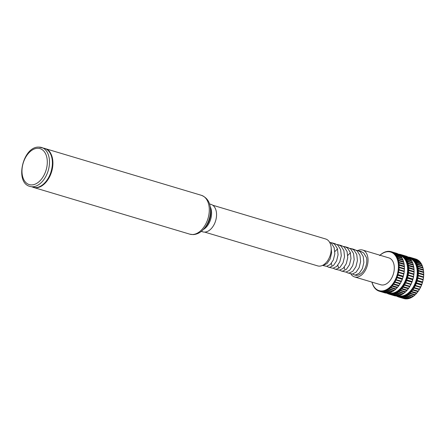 <?xml version="1.0" encoding="UTF-8"?>
<svg xmlns="http://www.w3.org/2000/svg" width="446" height="446" viewBox="0 0 446 446"><rect width="100%" height="100%" fill="white"/><g stroke="black" fill="none" stroke-linecap="round" stroke-linejoin="round"><path stroke-width="0.67" d="M45.503 148.713A20.271 12.928 106.6 0 1 52.065 170.071A20.271 12.928 106.6 0 1 36.042 187.755A20.271 12.928 106.6 0 1 33.896 187.526M209.486 203.922L210.991 204.374A14.339 9.143 106.6 0 1 216.015 219.332A14.339 9.143 106.6 0 1 204.614 232.098A14.339 9.143 106.6 0 1 202.774 231.853L201.269 231.407M212.714 205.216L325.753 239.017A14.032 8.948 106.6 0 1 330.664 253.651A14.032 8.948 106.6 0 1 319.514 266.139A14.032 8.948 106.6 0 1 317.714 265.9L204.675 232.098M357.798 250.54A14.032 8.948 106.6 0 1 360.797 249.793A14.032 8.948 106.6 0 1 362.598 250.033A14.032 8.948 106.6 0 1 367.515 264.673A14.032 8.948 106.6 0 1 356.365 277.161A14.032 8.948 106.6 0 1 354.559 276.921A14.032 8.948 106.6 0 1 350.829 273.861M362.598 250.033L388.851 257.883A14.032 8.948 106.6 0 1 393.768 272.523A14.032 8.948 106.6 0 1 382.618 285.011A14.032 8.948 106.6 0 1 380.812 284.771L354.559 276.921M400.235 255.614A19.473 12.416 106.6 0 1 406.836 276.013A19.473 12.416 106.6 0 1 391.398 293.2A19.473 12.416 106.6 0 1 388.901 292.871M409.874 258.496A19.473 12.416 106.6 0 1 416.475 278.895A19.473 12.416 106.6 0 1 401.032 296.083A19.473 12.416 106.6 0 1 398.54 295.754M331.099 247.195L331.623 252.865L330.135 258.981L327.041 263.547L323.333 265.381L322.581 265.359M322.508 265.392L326.544 266.34L330.257 264.506L333.346 259.946L334.834 253.824L334.193 247.753L331.434 243.31L329.505 242.111M330.492 242.607L332.17 242.875L334.673 244.274L337.427 248.723L338.074 254.794L336.579 260.91L333.491 265.476L329.778 267.31L328.423 267.16L326.918 266.301M328.423 267.16L332.989 268.269L336.702 266.435L339.791 261.869L341.285 255.753L340.638 249.682L337.884 245.233L335.381 243.839L332.17 242.875M336.936 244.536L338.62 244.804L341.123 246.203L343.877 250.646L344.524 256.723L343.03 262.839L339.941 267.405L336.228 269.239L334.868 269.089L333.368 268.23M334.868 269.089L339.439 270.198L343.152 268.364L346.241 263.798L347.735 257.682L347.088 251.611L344.334 247.162L341.831 245.768L338.62 244.804M343.387 246.465L345.07 246.733L347.568 248.132L350.327 252.575L350.974 258.652L349.48 264.768L346.391 269.334L342.679 271.168L341.318 271.017L339.813 270.153M341.318 271.017L345.89 272.127L349.603 270.293L352.691 265.727L354.185 259.611L353.539 253.54L350.779 249.091L348.281 247.692L345.07 246.733M349.837 248.394L351.515 248.662L354.018 250.061L356.772 254.504L357.419 260.581L355.925 266.697L352.836 271.263L349.123 273.091L347.768 272.946L346.263 272.082M347.768 272.946L352.334 274.056L356.047 272.222L359.136 267.656L360.63 261.54L359.983 255.463L357.229 251.02L354.726 249.621L351.515 248.662M356.282 250.323L357.965 250.591L360.468 251.99L363.222 256.433L363.869 262.51L362.375 268.626L359.286 273.192L355.573 275.02L354.219 274.875L352.714 274.011M357.965 250.591L361.176 251.55L363.68 252.949L366.506 257.632A12.17 7.76 106.6 0 1 356.661 275.349A12.17 7.76 106.6 0 1 355.094 275.137L354.219 274.875M416.447 293.49L416.854 293.022L410.833 291.221L411.167 291.913L416.447 293.49A20.639 13.157 106.6 0 1 415.293 294.7L409.3 292.821L409.584 293.518L414.864 295.096A20.639 13.157 106.6 0 1 413.648 296.116L407.689 294.17L407.923 294.867L413.202 296.445A20.639 13.157 106.6 0 1 411.942 297.265L406.016 295.252L406.206 295.938L411.485 297.515A20.639 13.157 106.6 0 1 410.197 298.118L404.316 296.049L404.461 296.713L409.74 298.29A20.639 13.157 106.6 0 1 408.452 298.664L403.173 297.086L402.61 296.54L402.716 297.181L407.995 298.759A20.639 13.157 106.6 0 1 406.724 298.898L401.445 297.32L400.932 296.729L400.999 297.331L406.278 298.909A20.639 13.157 106.6 0 1 405.046 298.82L399.767 297.237L399.298 296.612L399.332 297.164L404.684 298.708M404.611 298.742A20.639 13.157 106.6 0 1 403.847 298.552L398.568 296.975A20.639 13.157 106.6 0 1 398.161 296.841L398.133 296.796M407.995 298.759L408.625 298.341M409.74 298.29L410.331 297.844M411.485 297.515L412.032 297.053M413.202 296.445L413.704 295.971M414.864 295.096L415.321 294.622M423.533 270.967A20.137 12.839 106.6 0 1 423.549 271.112A20.137 12.839 106.6 0 1 423.672 272.567L423.622 271.982L418.342 270.404L417.657 270.767L423.672 272.567A20.137 12.839 106.6 0 1 423.7 274.948L423.678 274.413L418.398 272.835L417.685 273.147L423.7 274.948A20.137 12.839 106.6 0 1 423.51 277.39L423.51 276.91L418.231 275.333L417.495 275.589L423.51 277.39A20.137 12.839 106.6 0 1 423.115 279.854L423.131 279.436L417.852 277.858L417.094 278.053L423.115 279.854A20.137 12.839 106.6 0 1 422.507 282.307L422.54 281.95L417.261 280.372L416.492 280.506L417.071 281.03L422.351 282.608L422.507 282.307A20.137 12.839 106.6 0 1 421.71 284.704L421.749 284.42L416.464 282.836L415.694 282.903L416.224 283.478L421.503 285.055L421.71 284.704A20.137 12.839 106.6 0 1 420.729 287.007L414.708 285.211L415.198 285.825L420.478 287.402L420.729 287.007A20.137 12.839 106.6 0 1 419.575 289.186L413.559 287.386L413.994 288.032L419.273 289.616L419.575 289.186A20.137 12.839 106.6 0 1 418.281 291.199L412.26 289.404L412.645 290.073L417.924 291.656L418.281 291.199A20.137 12.839 106.6 0 1 417.077 292.76A20.137 12.839 106.6 0 1 416.977 292.877M417.924 291.656A20.639 13.157 106.6 0 1 416.882 292.994A20.639 13.157 106.6 0 1 416.848 293.028M419.273 289.616A20.639 13.157 106.6 0 1 418.298 291.138M420.478 287.402A20.639 13.157 106.6 0 1 419.608 289.047M421.503 285.055A20.639 13.157 106.6 0 1 420.762 286.795M422.351 282.608A20.639 13.157 106.6 0 1 421.749 284.42M422.998 280.099A20.639 13.157 106.6 0 1 422.54 281.95M423.432 277.574A20.639 13.157 106.6 0 1 423.131 279.436M423.655 275.065A20.639 13.157 106.6 0 1 423.51 276.91M423.655 272.612A20.639 13.157 106.6 0 1 423.678 274.413M423.432 270.287L423.349 269.663L418.069 268.085L417.417 268.486L423.444 270.259A20.639 13.157 106.6 0 1 423.51 270.811A20.639 13.157 106.6 0 1 423.622 271.982M422.986 268.141L422.858 267.488L417.579 265.905L416.971 266.34L423.009 268.046A20.639 13.157 106.6 0 1 423.349 269.663M422.334 266.167L422.167 265.487L416.887 263.909L416.319 264.366L422.368 265.994A20.639 13.157 106.6 0 1 422.858 267.488M421.487 264.389L421.275 263.697L415.995 262.12L415.471 262.594L421.526 264.149A20.639 13.157 106.6 0 1 422.167 265.487M420.466 262.845L420.204 262.148L414.925 260.57L414.451 261.044L420.5 262.532A20.639 13.157 106.6 0 1 421.275 263.697M419.279 261.551L418.967 260.86L413.687 259.277L413.264 259.75L414.027 259.594L419.307 261.172A20.639 13.157 106.6 0 1 420.204 262.148M417.662 260.001L412.305 258.273L411.931 258.736L412.678 258.507L417.958 260.09A20.639 13.157 106.6 0 1 418.967 260.86M416.107 259.187L410.799 257.565L410.476 258.005L411.206 257.721L416.486 259.299A20.639 13.157 106.6 0 1 417.584 259.851M409.556 257.275L409.623 257.242A20.639 13.157 106.6 0 1 410.392 257.431L415.672 259.009A20.639 13.157 106.6 0 1 416.079 259.143M397.754 296.685A20.639 13.157 106.6 0 1 396.656 296.133L396.594 296.027M399.332 297.164A20.639 13.157 106.6 0 1 398.568 296.975M400.999 297.331A20.639 13.157 106.6 0 1 399.767 297.237M402.716 297.181A20.639 13.157 106.6 0 1 401.445 297.32M404.461 296.713A20.639 13.157 106.6 0 1 403.173 297.086M406.206 295.938A20.639 13.157 106.6 0 1 404.918 296.54M407.923 294.867A20.639 13.157 106.6 0 1 406.657 295.681M409.584 293.518A20.639 13.157 106.6 0 1 408.369 294.538M411.167 291.913A20.639 13.157 106.6 0 1 410.013 293.122M412.645 290.073A20.639 13.157 106.6 0 1 411.569 291.45M413.994 288.032A20.639 13.157 106.6 0 1 413.018 289.554M415.198 285.825A20.639 13.157 106.6 0 1 414.328 287.469M416.224 283.478A20.639 13.157 106.6 0 1 415.482 285.217M417.071 281.03A20.639 13.157 106.6 0 1 416.464 282.836M417.718 278.521A20.639 13.157 106.6 0 1 417.261 280.372M418.153 275.996A20.639 13.157 106.6 0 1 417.852 277.858M418.376 273.487A20.639 13.157 106.6 0 1 418.231 275.333M418.376 271.034A20.639 13.157 106.6 0 1 418.398 272.835M418.164 268.682A20.639 13.157 106.6 0 1 418.342 270.404M417.729 266.463A20.639 13.157 106.6 0 1 418.069 268.085M417.088 264.417A20.639 13.157 106.6 0 1 417.579 265.905M416.246 262.566A20.639 13.157 106.6 0 1 416.887 263.909M415.22 260.955A20.639 13.157 106.6 0 1 415.995 262.12M414.027 259.594A20.639 13.157 106.6 0 1 414.925 260.57M412.678 258.507A20.639 13.157 106.6 0 1 413.687 259.277M411.206 257.721A20.639 13.157 106.6 0 1 412.305 258.273M410.392 257.431A20.639 13.157 106.6 0 1 410.799 257.565M408.001 257.074A20.639 13.157 106.6 0 1 409.194 257.169M408.815 257.559A20.137 12.839 106.6 0 1 408.921 257.576A20.137 12.839 106.6 0 1 410.476 258.005A20.137 12.839 106.6 0 1 411.931 258.736A20.137 12.839 106.6 0 1 413.264 259.75A20.137 12.839 106.6 0 1 414.451 261.044A20.137 12.839 106.6 0 1 415.471 262.594A20.137 12.839 106.6 0 1 416.319 264.366A20.137 12.839 106.6 0 1 416.971 266.34A20.137 12.839 106.6 0 1 417.417 268.486A20.137 12.839 106.6 0 1 417.657 270.767A20.137 12.839 106.6 0 1 417.685 273.147A20.137 12.839 106.6 0 1 417.495 275.589A20.137 12.839 106.6 0 1 417.094 278.053A20.137 12.839 106.6 0 1 416.492 280.506A20.137 12.839 106.6 0 1 415.694 282.903A20.137 12.839 106.6 0 1 414.708 285.211A20.137 12.839 106.6 0 1 413.559 287.386A20.137 12.839 106.6 0 1 412.26 289.404A20.137 12.839 106.6 0 1 410.833 291.221A20.137 12.839 106.6 0 1 409.3 292.821A20.137 12.839 106.6 0 1 407.689 294.17A20.137 12.839 106.6 0 1 406.016 295.252A20.137 12.839 106.6 0 1 404.316 296.049A20.137 12.839 106.6 0 1 402.61 296.54A20.137 12.839 106.6 0 1 400.932 296.729A20.137 12.839 106.6 0 1 399.298 296.612A20.137 12.839 106.6 0 1 397.743 296.183A20.137 12.839 106.6 0 1 397.319 296.005M408.291 288.774L408.659 288.255L402.621 286.522L403.011 287.191L408.291 288.774A20.639 13.157 106.6 0 1 407.243 290.112A20.639 13.157 106.6 0 1 407.209 290.145L401.194 288.339L401.528 289.03L406.808 290.608A20.639 13.157 106.6 0 1 405.654 291.818L399.666 289.939L399.945 290.636L405.224 292.214A20.639 13.157 106.6 0 1 404.009 293.234L398.049 291.288L398.284 291.985L403.563 293.563A20.639 13.157 106.6 0 1 402.303 294.382L396.377 292.37L396.566 293.055L401.846 294.633A20.639 13.157 106.6 0 1 400.558 295.235L394.677 293.167L394.822 293.83L400.101 295.408A20.639 13.157 106.6 0 1 398.813 295.782L393.534 294.204L392.971 293.658L393.077 294.299L398.356 295.876A20.639 13.157 106.6 0 1 397.085 296.016L391.805 294.438L391.293 293.847L391.359 294.449L396.639 296.027A20.639 13.157 106.6 0 1 395.407 295.938L390.127 294.354L389.659 293.73L389.692 294.282L395.045 295.826M394.972 295.86A20.639 13.157 106.6 0 1 394.208 295.67L388.929 294.092A20.639 13.157 106.6 0 1 388.522 293.959L388.494 293.914M398.356 295.876L398.986 295.458M400.101 295.408L400.692 294.962M401.846 294.633L402.392 294.17M403.563 293.563L404.065 293.089M405.224 292.214L405.682 291.74M406.808 290.608L407.215 290.14M413.894 268.085A20.137 12.839 106.6 0 1 413.91 268.23A20.137 12.839 106.6 0 1 414.033 269.685L413.983 269.1L408.703 267.522L408.018 267.884L414.033 269.685A20.137 12.839 106.6 0 1 414.061 272.066L414.039 271.53L408.759 269.953L408.045 270.265L414.061 272.066A20.137 12.839 106.6 0 1 413.871 274.507L413.871 274.028L408.592 272.45L407.856 272.707L413.871 274.507A20.137 12.839 106.6 0 1 413.475 276.972L413.492 276.553L408.213 274.976L407.454 275.171L413.475 276.972A20.137 12.839 106.6 0 1 412.868 279.425L412.901 279.068L407.622 277.49L406.852 277.624L407.432 278.148L412.712 279.726L412.868 279.425A20.137 12.839 106.6 0 1 412.071 281.822L412.11 281.538L406.83 279.954L406.055 280.021L406.585 280.595L411.864 282.173L412.071 281.822A20.137 12.839 106.6 0 1 411.089 284.124L405.068 282.329L405.559 282.942L410.838 284.52L411.089 284.124A20.137 12.839 106.6 0 1 409.941 286.304L403.92 284.503L404.36 285.15L409.64 286.728L409.941 286.304A20.137 12.839 106.6 0 1 408.642 288.317A20.137 12.839 106.6 0 1 407.438 289.878A20.137 12.839 106.6 0 1 407.337 289.995M409.64 286.728A20.639 13.157 106.6 0 1 408.659 288.255M410.838 284.52A20.639 13.157 106.6 0 1 409.969 286.165M411.864 282.173A20.639 13.157 106.6 0 1 411.123 283.912M412.712 279.726A20.639 13.157 106.6 0 1 412.11 281.538M413.358 277.217A20.639 13.157 106.6 0 1 412.901 279.068M413.793 274.691A20.639 13.157 106.6 0 1 413.492 276.553M414.016 272.183A20.639 13.157 106.6 0 1 413.871 274.028M414.016 269.73A20.639 13.157 106.6 0 1 414.039 271.53M413.799 267.405L413.71 266.78L408.43 265.203L407.778 265.604L413.804 267.377A20.639 13.157 106.6 0 1 413.871 267.929A20.639 13.157 106.6 0 1 413.983 269.1M413.347 265.259L413.219 264.606L407.939 263.023L407.332 263.458L413.37 265.164A20.639 13.157 106.6 0 1 413.71 266.78M412.695 263.285L412.528 262.605L407.248 261.027L406.68 261.484L412.728 263.112A20.639 13.157 106.6 0 1 413.219 264.606M411.853 261.507L411.636 260.815L406.356 259.238L405.832 259.711L411.887 261.267A20.639 13.157 106.6 0 1 412.528 262.605M410.827 259.962L410.565 259.265L405.286 257.688L404.812 258.162L410.861 259.65A20.639 13.157 106.6 0 1 411.636 260.815M409.64 258.669L409.328 257.978L404.048 256.394L403.624 256.868L404.388 256.712L409.668 258.29A20.639 13.157 106.6 0 1 410.565 259.265M408.023 257.119L402.666 255.391L402.292 255.853L403.045 255.625L408.324 257.208A20.639 13.157 106.6 0 1 409.328 257.978M406.468 256.305L401.16 254.683L400.837 255.123L401.567 254.839L406.847 256.417A20.639 13.157 106.6 0 1 407.945 256.968M399.917 254.393L399.984 254.359A20.639 13.157 106.6 0 1 400.753 254.549L406.033 256.127A20.639 13.157 106.6 0 1 406.44 256.26M388.115 293.803A20.639 13.157 106.6 0 1 387.017 293.251L386.961 293.145M389.692 294.282A20.639 13.157 106.6 0 1 388.929 294.092M391.359 294.449A20.639 13.157 106.6 0 1 390.127 294.354M393.077 294.299A20.639 13.157 106.6 0 1 391.805 294.438M394.822 293.83A20.639 13.157 106.6 0 1 393.534 294.204M396.566 293.055A20.639 13.157 106.6 0 1 395.279 293.652M398.284 291.985A20.639 13.157 106.6 0 1 397.024 292.799M399.945 290.636A20.639 13.157 106.6 0 1 398.73 291.656M401.528 289.03A20.639 13.157 106.6 0 1 400.374 290.24M403.011 287.191A20.639 13.157 106.6 0 1 401.93 288.568M404.36 285.15A20.639 13.157 106.6 0 1 403.379 286.672M405.559 282.942A20.639 13.157 106.6 0 1 404.689 284.587M406.585 280.595A20.639 13.157 106.6 0 1 405.843 282.335M407.432 278.148A20.639 13.157 106.6 0 1 406.83 279.954M408.079 275.639A20.639 13.157 106.6 0 1 407.622 277.49M408.514 273.114A20.639 13.157 106.6 0 1 408.213 274.976M408.737 270.605A20.639 13.157 106.6 0 1 408.592 272.45M408.737 268.152A20.639 13.157 106.6 0 1 408.759 269.953M408.525 265.799A20.639 13.157 106.6 0 1 408.703 267.522M408.09 263.58A20.639 13.157 106.6 0 1 408.43 265.203M407.449 261.534A20.639 13.157 106.6 0 1 407.939 263.023M406.607 259.683A20.639 13.157 106.6 0 1 407.248 261.027M405.581 258.067A20.639 13.157 106.6 0 1 406.356 259.238M404.388 256.712A20.639 13.157 106.6 0 1 405.286 257.688M403.045 255.625A20.639 13.157 106.6 0 1 404.048 256.394M401.567 254.839A20.639 13.157 106.6 0 1 402.666 255.391M400.753 254.549A20.639 13.157 106.6 0 1 401.16 254.683M398.362 254.192A20.639 13.157 106.6 0 1 399.555 254.287M399.176 254.677A20.137 12.839 106.6 0 1 399.281 254.694A20.137 12.839 106.6 0 1 400.837 255.123A20.137 12.839 106.6 0 1 402.292 255.853A20.137 12.839 106.6 0 1 403.624 256.868A20.137 12.839 106.6 0 1 404.812 258.162A20.137 12.839 106.6 0 1 405.832 259.711A20.137 12.839 106.6 0 1 406.68 261.484A20.137 12.839 106.6 0 1 407.332 263.458A20.137 12.839 106.6 0 1 407.778 265.604A20.137 12.839 106.6 0 1 408.018 267.884A20.137 12.839 106.6 0 1 408.045 270.265A20.137 12.839 106.6 0 1 407.856 272.707A20.137 12.839 106.6 0 1 407.454 275.171A20.137 12.839 106.6 0 1 406.852 277.624A20.137 12.839 106.6 0 1 406.055 280.021A20.137 12.839 106.6 0 1 405.068 282.329A20.137 12.839 106.6 0 1 403.92 284.503A20.137 12.839 106.6 0 1 402.621 286.522A20.137 12.839 106.6 0 1 401.194 288.339A20.137 12.839 106.6 0 1 399.666 289.939A20.137 12.839 106.6 0 1 398.049 291.288A20.137 12.839 106.6 0 1 396.377 292.37A20.137 12.839 106.6 0 1 394.677 293.167A20.137 12.839 106.6 0 1 392.971 293.658A20.137 12.839 106.6 0 1 391.293 293.847A20.137 12.839 106.6 0 1 389.659 293.73A20.137 12.839 106.6 0 1 388.104 293.301A20.137 12.839 106.6 0 1 387.68 293.122M397.174 287.726L397.576 287.257L391.56 285.457L391.889 286.148L397.174 287.726A20.639 13.157 106.6 0 1 396.015 288.936L390.027 287.057L390.306 287.754L395.585 289.331A20.639 13.157 106.6 0 1 394.37 290.352L388.41 288.406L388.644 289.103L393.924 290.68A20.639 13.157 106.6 0 1 392.664 291.5L386.738 289.487L386.927 290.173L392.207 291.751A20.639 13.157 106.6 0 1 390.919 292.353L385.037 290.285L385.182 290.948L390.462 292.526A20.639 13.157 106.6 0 1 389.174 292.899L383.894 291.322L383.331 290.775L383.437 291.411L388.717 292.994A20.639 13.157 106.6 0 1 387.446 293.133L382.166 291.556L381.653 290.965L381.72 291.567L387 293.145A20.639 13.157 106.6 0 1 385.768 293.055L380.488 291.472L380.02 290.848L380.053 291.4L385.405 292.944M385.333 292.977A20.639 13.157 106.6 0 1 384.569 292.788L379.29 291.21A20.639 13.157 106.6 0 1 378.883 291.076L378.855 291.032M388.717 292.994L389.347 292.576M390.462 292.526L391.053 292.08M392.207 291.751L392.753 291.288M393.924 290.68L394.426 290.207M395.585 289.331L396.042 288.857M404.254 265.197A20.137 12.839 106.6 0 1 404.271 265.348A20.137 12.839 106.6 0 1 404.394 266.803L404.344 266.217L399.064 264.64L398.378 265.002L404.394 266.803A20.137 12.839 106.6 0 1 404.422 269.183L404.399 268.648L399.12 267.07L398.406 267.383L404.422 269.183A20.137 12.839 106.6 0 1 404.232 271.625L404.238 271.146L398.958 269.568L398.217 269.824L404.232 271.625A20.137 12.839 106.6 0 1 403.836 274.089L403.853 273.671L398.573 272.093L397.815 272.289L403.836 274.089A20.137 12.839 106.6 0 1 403.229 276.542L403.262 276.185L397.983 274.608L397.213 274.742L397.793 275.266L403.072 276.843L403.229 276.542A20.137 12.839 106.6 0 1 402.431 278.94L402.47 278.655L397.191 277.072L396.416 277.139L396.946 277.707L402.225 279.291L402.431 278.94A20.137 12.839 106.6 0 1 401.45 281.242L395.435 279.447L395.92 280.06L401.199 281.638L401.45 281.242A20.137 12.839 106.6 0 1 400.302 283.422L394.281 281.621L394.721 282.268L400.001 283.846L400.302 283.422A20.137 12.839 106.6 0 1 399.003 285.434L392.982 283.639L393.372 284.308L398.652 285.892L399.003 285.434A20.137 12.839 106.6 0 1 397.799 286.995A20.137 12.839 106.6 0 1 397.698 287.113M398.652 285.892A20.639 13.157 106.6 0 1 397.603 287.23A20.639 13.157 106.6 0 1 397.57 287.263M400.001 283.846A20.639 13.157 106.6 0 1 399.019 285.368M401.199 281.638A20.639 13.157 106.6 0 1 400.33 283.282M402.225 279.291A20.639 13.157 106.6 0 1 401.484 281.03M403.072 276.843A20.639 13.157 106.6 0 1 402.47 278.655M403.719 274.335A20.639 13.157 106.6 0 1 403.262 276.185M404.154 271.809A20.639 13.157 106.6 0 1 403.853 273.671M404.377 269.3A20.639 13.157 106.6 0 1 404.238 271.146M404.383 266.847A20.639 13.157 106.6 0 1 404.399 268.648M404.16 264.523L404.07 263.898L398.791 262.32L398.139 262.722L404.165 264.495A20.639 13.157 106.6 0 1 404.232 265.047A20.639 13.157 106.6 0 1 404.344 266.217M403.708 262.376L403.58 261.724L398.3 260.141L397.693 260.575L403.73 262.281A20.639 13.157 106.6 0 1 404.07 263.898M403.056 260.403L402.889 259.723L397.609 258.145L397.04 258.602L403.089 260.23A20.639 13.157 106.6 0 1 403.58 261.724M402.214 258.624L401.997 257.933L396.717 256.355L396.193 256.829L402.247 258.385A20.639 13.157 106.6 0 1 402.889 259.723M401.188 257.08L400.926 256.383L395.647 254.805L395.173 255.279L401.222 256.768A20.639 13.157 106.6 0 1 401.997 257.933M400.001 255.787L399.688 255.095L394.409 253.512L393.985 253.986L394.749 253.824L400.029 255.407A20.639 13.157 106.6 0 1 400.926 256.383M398.384 254.237L393.026 252.508L392.653 252.971L393.405 252.743L398.685 254.326A20.639 13.157 106.6 0 1 399.688 255.095M396.828 253.423L391.521 251.8L391.198 252.241L391.928 251.957L397.208 253.534A20.639 13.157 106.6 0 1 398.306 254.086M390.278 251.511L390.345 251.477A20.639 13.157 106.6 0 1 391.114 251.667L396.394 253.244A20.639 13.157 106.6 0 1 396.801 253.378M378.476 290.92A20.639 13.157 106.6 0 1 377.377 290.368L377.015 289.688L376.998 290.134A20.639 13.157 106.6 0 1 375.995 289.359L375.683 288.668L375.655 289.047A20.639 13.157 106.6 0 1 374.757 288.071L374.456 287.687A20.639 13.157 106.6 0 1 373.687 286.522L373.43 286.07A20.639 13.157 106.6 0 1 372.795 284.732L372.672 284.247M372.594 284.225A20.639 13.157 106.6 0 1 372.098 282.731L371.997 282.19M376.998 290.134L377.299 290.218M380.053 291.4A20.639 13.157 106.6 0 1 379.29 291.21M381.72 291.567A20.639 13.157 106.6 0 1 380.488 291.472M383.437 291.411A20.639 13.157 106.6 0 1 382.166 291.556M385.182 290.948A20.639 13.157 106.6 0 1 383.894 291.322M386.927 290.173A20.639 13.157 106.6 0 1 385.639 290.77M388.644 289.103A20.639 13.157 106.6 0 1 387.384 289.917M390.306 287.754A20.639 13.157 106.6 0 1 389.09 288.774M391.889 286.148A20.639 13.157 106.6 0 1 390.735 287.358M393.372 284.308A20.639 13.157 106.6 0 1 392.29 285.685M394.721 282.268A20.639 13.157 106.6 0 1 393.74 283.79M395.92 280.06A20.639 13.157 106.6 0 1 395.05 281.705M396.946 277.707A20.639 13.157 106.6 0 1 396.204 279.452M397.793 275.266A20.639 13.157 106.6 0 1 397.191 277.072M398.44 272.757A20.639 13.157 106.6 0 1 397.983 274.608M398.875 270.231A20.639 13.157 106.6 0 1 398.573 272.093M399.098 267.723A20.639 13.157 106.6 0 1 398.958 269.568M399.103 265.27A20.639 13.157 106.6 0 1 399.12 267.07M398.886 262.917A20.639 13.157 106.6 0 1 399.064 264.64M398.451 260.698A20.639 13.157 106.6 0 1 398.791 262.32M397.81 258.652A20.639 13.157 106.6 0 1 398.3 260.141M396.968 256.801A20.639 13.157 106.6 0 1 397.609 258.145M395.942 255.184A20.639 13.157 106.6 0 1 396.717 256.355M394.749 253.824A20.639 13.157 106.6 0 1 395.647 254.805M393.405 252.743A20.639 13.157 106.6 0 1 394.409 253.512M391.928 251.957A20.639 13.157 106.6 0 1 393.026 252.508M391.114 251.667A20.639 13.157 106.6 0 1 391.521 251.8M379.641 255.597L380.092 255.123A20.639 13.157 106.6 0 1 381.313 254.103L381.759 253.774A20.639 13.157 106.6 0 1 383.019 252.96L383.476 252.704A20.639 13.157 106.6 0 1 384.764 252.101L385.221 251.929A20.639 13.157 106.6 0 1 386.509 251.555L386.331 251.879L386.966 251.46A20.639 13.157 106.6 0 1 388.237 251.321L388.014 251.689L388.683 251.31A20.639 13.157 106.6 0 1 389.916 251.405M380.025 255.246A20.137 12.839 106.6 0 1 381.258 254.248A20.137 12.839 106.6 0 1 382.924 253.166A20.137 12.839 106.6 0 1 384.63 252.375A20.137 12.839 106.6 0 1 386.331 251.879A20.137 12.839 106.6 0 1 388.014 251.689A20.137 12.839 106.6 0 1 389.642 251.812A20.137 12.839 106.6 0 1 391.198 252.241A20.137 12.839 106.6 0 1 392.653 252.971A20.137 12.839 106.6 0 1 393.985 253.986A20.137 12.839 106.6 0 1 395.173 255.279A20.137 12.839 106.6 0 1 396.193 256.829A20.137 12.839 106.6 0 1 397.04 258.602A20.137 12.839 106.6 0 1 397.693 260.575A20.137 12.839 106.6 0 1 398.139 262.722A20.137 12.839 106.6 0 1 398.378 265.002A20.137 12.839 106.6 0 1 398.406 267.383A20.137 12.839 106.6 0 1 398.217 269.824A20.137 12.839 106.6 0 1 397.815 272.289A20.137 12.839 106.6 0 1 397.213 274.742A20.137 12.839 106.6 0 1 396.416 277.139A20.137 12.839 106.6 0 1 395.435 279.447A20.137 12.839 106.6 0 1 394.281 281.621A20.137 12.839 106.6 0 1 392.982 283.639A20.137 12.839 106.6 0 1 391.56 285.457A20.137 12.839 106.6 0 1 390.027 287.057A20.137 12.839 106.6 0 1 388.41 288.406A20.137 12.839 106.6 0 1 386.738 289.487A20.137 12.839 106.6 0 1 385.037 290.285A20.137 12.839 106.6 0 1 383.331 290.775A20.137 12.839 106.6 0 1 381.653 290.965A20.137 12.839 106.6 0 1 380.02 290.848A20.137 12.839 106.6 0 1 378.464 290.418A20.137 12.839 106.6 0 1 377.015 289.688A20.137 12.839 106.6 0 1 375.683 288.668A20.137 12.839 106.6 0 1 374.495 287.375A20.137 12.839 106.6 0 1 373.469 285.83A20.137 12.839 106.6 0 1 372.627 284.052A20.137 12.839 106.6 0 1 371.986 282.128M388.516 251.405L388.237 251.321M398.378 265.002L404.394 266.803M398.406 267.383L404.422 269.183M398.217 269.824L404.232 271.625M397.815 272.289L403.836 274.089M397.213 274.742L403.229 276.542M396.416 277.139L402.431 278.94M395.435 279.447L401.45 281.242M394.281 281.621L400.302 283.422M392.982 283.639L399.003 285.434M378.464 290.418L380.025 290.881M408.018 267.884L414.033 269.685M408.045 270.265L414.061 272.066M407.856 272.707L413.871 274.507M407.454 275.171L413.475 276.972M406.852 277.624L412.868 279.425M406.055 280.021L412.071 281.822M405.068 282.329L411.089 284.124M403.92 284.503L409.941 286.304M402.621 286.522L408.642 288.317M388.104 293.301L389.665 293.763M417.657 270.767L423.672 272.567M417.685 273.147L423.7 274.948M417.495 275.589L423.51 277.39M417.094 278.053L423.115 279.854M416.492 280.506L422.507 282.307M415.694 282.903L421.71 284.704M414.708 285.211L420.729 287.007M413.559 287.386L419.575 289.186M412.26 289.404L418.281 291.199M397.743 296.183L399.304 296.646M45.392 148.663L201.43 195.326A20.271 12.928 106.6 0 1 208.533 216.472A20.271 12.928 106.6 0 1 192.421 234.518A20.271 12.928 106.6 0 1 189.818 234.167L193.09 234.607C197.316 234.367 201.018 232.344 204.196 228.536A19.172 12.226 106.6 0 0 210.361 207.925L210.651 210.417A15.075 9.611 106.6 0 1 205.807 226.618L204.196 228.536M210.161 206.593A14.339 9.143 106.6 0 1 203.298 229.539M31.672 184.917A18.777 11.97 106.6 0 1 22.322 166.86A18.777 11.97 106.6 0 1 37.603 148.295A18.777 11.97 106.6 0 1 46.953 166.352A18.777 11.97 106.6 0 1 31.672 184.917M38.992 147.13A20.321 12.956 106.6 0 1 41.601 147.475A20.321 12.956 106.6 0 1 48.72 168.677A20.321 12.956 106.6 0 1 32.569 186.768A20.321 12.956 106.6 0 1 29.96 186.417L35.613 187.655C51.201 188.474 59.675 151.712 44.511 148.351A20.321 12.956 106.6 0 1 51.63 169.547A20.321 12.956 106.6 0 1 35.479 187.638A20.321 12.956 106.6 0 1 32.87 187.287M33.773 187.51L189.818 234.167M44.511 148.351L38.713 147.091C22.841 146.444 14.439 182.693 29.96 186.417M423.549 271.112L423.51 270.811M413.91 268.23L413.871 267.929M404.271 265.348L404.232 265.047M201.43 195.326C206.782 197.517 209.754 201.715 210.361 207.925M331.902 265.509L331.367 263.296M334.862 251.577L337.488 248.913M338.798 268.302L337.817 265.225M344.764 269.278L344.262 267.154M347.763 255.435L350.383 252.765"/></g></svg>
